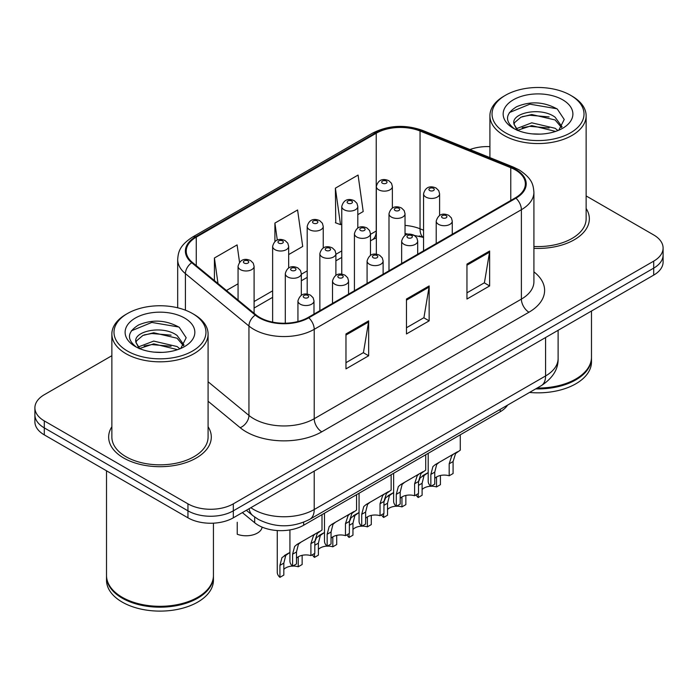 <?xml version="1.0" encoding="UTF-8"?>
<svg xmlns="http://www.w3.org/2000/svg" width="698" height="698" viewBox="0 0 698 698"><rect width="100%" height="100%" fill="white"/><g stroke="black" fill="none" stroke-linecap="round" stroke-linejoin="round"><path stroke-width="1.05" d="M423.564 237.643L421.034 236.622A42.77 24.692 0 0 0 419.254 235.941M507.586 405.119A32.082 18.523 180 0 1 500.204 411.75L303.647 525.236A32.082 18.523 180 0 1 254.691 522.758L242.363 512.594M111.863 426.748A51.329 29.63 0 0 0 108.652 437.061A51.329 29.63 0 0 0 123.686 458.01A51.329 29.63 0 0 0 179.622 464.44A51.329 29.63 0 0 0 211.302 437.061A51.329 29.63 0 0 0 208.091 426.748A51.329 29.63 0 0 1 211.302 437.061A51.329 29.63 0 0 1 179.622 464.44A51.329 29.63 0 0 1 123.686 458.01A51.329 29.63 0 0 1 108.652 437.061A51.329 29.63 0 0 1 111.863 426.748M515.342 169.902A34.219 19.753 180 0 1 525.358 183.871A34.219 19.753 180 0 1 515.342 197.839L308.167 317.45A34.219 19.753 180 0 1 255.948 314.815L192.421 262.439A34.219 19.753 180 0 1 186.235 251.106A34.219 19.753 180 0 1 196.26 237.137L376.231 133.231A34.219 19.753 180 0 1 420.048 131.015L510.77 167.695A34.219 19.753 180 0 1 515.342 169.902M515.944 169.553A35.075 20.251 0 0 0 511.259 167.284L420.545 130.613A35.075 20.251 0 0 0 375.629 132.882L195.649 236.788A35.075 20.251 0 0 0 191.723 262.718L255.25 315.095A35.075 20.251 0 0 0 308.778 317.799L515.944 198.188A35.075 20.251 0 0 0 515.944 169.553M111.863 355.71L44.297 394.719A32.082 18.523 0 0 0 34.9 407.815L34.9 421.784A32.082 18.523 0 0 0 44.297 434.88L187.954 517.82L187.954 510.831A32.082 18.523 0 0 0 233.315 510.831L653.703 268.128A32.082 18.523 0 0 0 663.1 255.032A32.082 18.523 0 0 1 653.703 268.128L233.315 510.831A32.082 18.523 0 0 1 187.954 510.831L44.297 427.891L187.954 510.831L187.954 503.851A32.082 18.523 0 0 0 233.315 503.851L653.703 261.139A32.082 18.523 0 0 0 663.1 248.043A32.082 18.523 0 0 0 653.703 234.947L586.137 195.937M34.9 414.795A32.082 18.523 0 0 0 44.297 427.891A32.082 18.523 0 0 1 34.9 414.795M345.972 333.949L345.972 368.876L368.657 355.779L368.657 320.853L345.972 333.949M345.972 362.681L363.449 352.595L368.57 322.014A8.551 4.938 -120 0 0 368.657 320.853M363.292 352.682L368.657 355.779M466.953 264.106L466.953 299.032L489.63 285.936L489.63 251.01L466.953 264.106M466.953 292.837L484.421 282.751L489.542 252.17A8.551 4.938 -120 0 0 489.63 251.01M484.264 282.838L489.63 285.936M406.463 299.032L406.463 333.949L429.148 320.853L429.148 285.936L406.463 299.032M406.463 327.755L423.93 317.669L429.052 287.096A8.551 4.938 -120 0 0 429.148 285.936M423.782 317.756L429.148 320.853M533.918 248.331A51.329 29.63 0 0 0 589.348 218.797A51.329 29.63 0 0 0 586.137 208.484A51.329 29.63 0 0 1 589.348 218.797A51.329 29.63 0 0 1 533.918 248.331M489.909 146.641A32.082 18.523 0 0 0 469.955 149.547M34.9 407.815A32.082 18.523 0 0 0 44.297 420.911L187.954 503.851M357.804 214.652L363.196 211.546L358.074 175.058L335.389 188.155L335.755 222.863M239.536 262.282L237.102 244.902L214.417 257.998L214.417 280.57M288.667 254.569L302.705 246.464L297.584 209.976L274.907 223.072L274.907 241.508M274.907 223.072L277.289 240.095M335.389 188.155L340.511 224.643L341.767 223.918M340.511 224.643L335.389 222.732M226.449 290.49L238.062 283.789M214.417 257.998L217.994 283.519M187.954 517.82A32.082 18.523 0 0 0 233.315 517.82L653.703 275.108A32.082 18.523 0 0 0 663.1 262.012L663.1 248.043M434.758 478.4A10.697 6.177 180 0 1 449.18 475.783L449.18 463.804L451.798 455.715L453.648 453.997L439.155 462.364L436.678 464.449L434.758 472.136L434.758 484.107L430.858 486.358A16.037 9.257 180 0 1 428.197 481.254L428.197 453.325M430.858 486.358L430.858 474.387L432.9 466.63L435.264 464.606L454.93 453.255M460.279 434.802L460.279 450.166L455.576 453.534L453.081 461.553L453.081 473.532L449.18 475.783M435.264 464.606L439.155 462.364L435.264 464.606M431.067 486.236A10.697 6.177 180 0 1 436.52 486.934L436.52 476.978M422.098 489.551A10.697 6.177 180 0 1 430.736 486.253M418.512 481.882L420.24 477.781L428.197 472.529L424.018 475.6L422.098 483.286L422.098 495.257L418.198 497.508A16.037 9.257 180 0 1 416.121 494.873M440.421 475.486L440.421 484.682L436.52 486.934M418.198 497.508L418.198 493.669M426.495 473.514L422.604 475.757M400.19 498.363A10.697 6.177 180 0 1 414.612 495.737L414.612 483.766L417.23 475.678L419.079 473.959L404.587 482.327L402.109 484.403L400.19 492.09L400.19 504.069L396.29 506.32A16.037 9.257 180 0 1 393.628 501.216L393.628 473.279M396.29 506.32L396.29 494.341L398.331 486.585L400.696 484.569L420.362 473.218M425.71 454.764L425.71 470.129L421.007 473.497L418.512 481.515L418.512 493.486L414.612 495.737M400.696 484.569L404.587 482.327L400.696 484.569M365.621 518.317A10.697 6.177 180 0 1 380.044 515.7L380.044 503.72L382.661 495.632L384.511 493.914L370.019 502.281L367.541 504.366L365.621 512.053L365.621 524.024L361.721 526.275A16.037 9.257 180 0 1 359.06 521.17L359.06 493.242M361.721 526.275L361.721 514.304L363.763 506.547L366.127 504.523L385.793 493.172M391.142 474.719L391.142 490.083L386.439 493.451L383.944 501.469L383.944 513.449L380.044 515.7M366.127 504.523L370.019 502.281L366.127 504.523M331.053 538.271A10.697 6.177 180 0 1 345.475 535.654L345.475 523.683L348.093 515.595L349.942 513.876L335.45 522.235L332.972 524.32L331.053 532.007L331.053 543.986L327.153 546.237A16.037 9.257 180 0 1 324.491 541.133L324.491 513.196M327.153 546.237L327.153 534.258L329.194 526.501L331.559 524.486L351.225 513.126M356.573 494.673L356.573 510.046L351.871 513.405L349.375 521.432L349.375 533.403L345.475 535.654M331.559 524.486L335.45 522.235L331.559 524.486M296.484 558.234A10.697 6.177 180 0 1 310.907 555.617L310.907 543.637L313.524 535.549L315.374 533.83L300.882 542.198L298.404 544.283L296.484 551.97L296.484 563.94L292.584 566.191A16.037 9.257 180 0 1 289.923 561.087L289.923 529.922M292.584 566.191L292.584 554.221L294.626 546.464L296.99 544.44L316.656 533.089M322.005 514.635L322.005 530L317.302 533.368L314.807 541.386L314.807 553.366L310.907 555.617M296.99 544.44L300.882 542.198L296.99 544.44M396.499 506.198A10.697 6.177 180 0 1 401.952 506.888L401.952 496.941M387.53 509.505A10.697 6.177 180 0 1 396.167 506.207M383.944 501.845L385.671 497.735L393.628 492.491L389.449 495.554L387.53 503.241L387.53 515.22L383.63 517.471A16.037 9.257 180 0 1 381.553 514.827M405.852 495.449L405.852 504.637L401.952 506.888M383.63 517.471L383.63 513.623M391.927 493.469L388.036 495.72M361.93 526.152A10.697 6.177 180 0 1 367.384 526.85L367.384 516.895M352.961 529.468A10.697 6.177 180 0 1 361.599 526.17M349.375 521.799L351.103 517.698L359.06 512.445L354.881 515.517L352.961 523.203L352.961 535.174L349.061 537.425A16.037 9.257 180 0 1 346.985 534.79M371.284 515.403L371.284 524.599L367.384 526.85M349.061 537.425L349.061 533.586M357.359 513.431L353.467 515.674M327.362 546.115A10.697 6.177 180 0 1 332.815 546.804L332.815 536.858M318.393 549.422A10.697 6.177 180 0 1 327.03 546.124M314.807 541.761L316.534 537.652L324.491 532.408L320.312 535.471L318.393 543.157L318.393 555.137L314.493 557.388A16.037 9.257 180 0 1 312.416 554.744M336.715 535.366L336.715 544.553L332.815 546.804M314.493 557.388L314.493 553.54M322.79 533.385L318.899 535.636M237.233 522.261L237.233 534.24A16.037 9.257 180 0 0 262.09 527.112M505.509 132.803A45.981 26.541 0 0 0 570.536 132.803A45.981 26.541 0 0 0 570.536 95.26L572.046 96.132A48.118 27.78 0 0 1 586.137 115.772A48.118 27.78 0 0 1 556.437 141.441A48.118 27.78 0 0 1 504 135.421A48.118 27.78 0 0 1 489.909 115.772A48.118 27.78 0 0 1 504 96.132L505.509 95.26A45.981 26.541 0 0 0 505.509 132.803M533.918 246.473A48.118 27.78 0 0 0 586.137 218.797L586.137 115.772M537.163 388.044A53.467 30.869 0 0 0 575.824 379.005A53.467 30.869 0 0 0 591.485 357.175L591.485 311.029M536.945 388.167A52.926 30.555 0 0 0 575.449 379.223A52.926 30.555 0 0 0 575.641 379.11M535.698 388.891A53.467 30.869 0 0 0 591.485 358.048A53.467 30.869 0 0 0 591.485 357.612M529.52 392.451A53.467 30.869 0 0 0 591.485 361.983L591.485 358.048M532.181 133.876L540.331 134.112M516.197 128.764L531.763 122.822L555.111 128.284L557.946 130.552M517.628 130.256L531.763 125.596L555.625 131.407M513.85 122.9L513.955 124.052L517.846 130.447M513.894 123.651C511.294 112.893 540.793 106.497 555.111 117.194L562.056 126.783M514.007 124.323L514.67 122.525L520.926 117.194L531.763 114.507L555.111 119.96L561.515 127.507M558.766 130.212L564.228 119.48L557.318 109.071C544.065 101.699 530.506 100.905 516.633 106.715C505.256 113.739 504.541 121.129 514.487 128.868L514.609 128.947M562.675 99.797A34.865 20.129 0 0 0 513.37 99.797A34.865 20.129 0 0 0 513.37 128.266A34.865 20.129 0 0 0 562.675 128.266A34.865 20.129 0 0 0 562.675 99.797M517.279 130.465L513.955 124.052M572.046 96.132L570.536 95.26A45.981 26.541 0 0 0 505.509 95.26M509.392 112.57L529.861 104.168L556.847 108.757M522.183 116.653L529.861 115.257L549.125 116.906M522.183 127.734L529.861 126.347L549.125 127.996M127.464 351.059A45.981 26.541 0 0 0 192.491 351.059A45.981 26.541 0 0 0 192.491 313.524L194 314.397A48.118 27.78 0 0 1 208.091 334.037A48.118 27.78 0 0 1 178.391 359.706A48.118 27.78 0 0 1 125.954 353.685A48.118 27.78 0 0 1 111.863 334.037A48.118 27.78 0 0 1 125.954 314.397L127.464 313.524A45.981 26.541 0 0 0 127.464 351.059M111.863 334.037L111.863 437.061A48.118 27.78 0 0 0 125.954 456.701A48.118 27.78 0 0 0 178.391 462.722A48.118 27.78 0 0 0 208.091 437.061L208.091 334.037M197.595 597.375A52.926 30.555 0 0 1 197.403 597.488A52.926 30.555 0 0 1 122.551 597.488L122.176 597.27A53.467 30.869 0 0 0 197.778 597.27A53.467 30.869 0 0 0 213.44 575.44L213.44 523.168M106.515 575.876A53.467 30.869 0 0 0 106.515 576.312A53.467 30.869 0 0 0 122.176 598.142A53.467 30.869 0 0 0 180.433 604.834A53.467 30.869 0 0 0 213.44 576.312A53.467 30.869 0 0 0 213.44 575.876M106.515 576.312L106.515 580.239A53.467 30.869 0 0 0 122.176 602.069A53.467 30.869 0 0 0 180.433 608.761A53.467 30.869 0 0 0 213.44 580.239L213.44 576.312M154.136 352.141L162.285 352.377M138.152 347.019L153.717 341.086L177.074 346.54L179.901 348.808M139.583 348.52L153.717 343.852L177.58 349.663M135.805 341.165L135.909 342.317L139.801 348.712M135.848 341.915C133.248 331.149 162.747 324.762 177.074 335.459L184.01 345.048M135.962 342.578L136.625 340.79L142.889 335.459L153.717 332.763L177.074 338.225L183.469 345.763M180.721 348.468L186.183 337.745L179.273 327.336C166.028 319.954 152.461 319.169 138.588 324.971C127.211 332.004 126.495 339.385 136.442 347.133L136.564 347.211M184.63 318.061A34.865 20.129 0 0 0 135.325 318.061A34.865 20.129 0 0 0 135.325 346.522A34.865 20.129 0 0 0 184.63 346.522A34.865 20.129 0 0 0 184.63 318.061M139.234 348.721L135.909 342.317M106.515 470.801L106.515 575.44A53.467 30.869 0 0 0 122.176 597.27L122.551 597.488M194 314.397L192.491 313.524A45.981 26.541 0 0 0 127.464 313.524M131.346 330.835L151.815 322.432L178.801 327.022M144.137 334.909L151.815 333.522L171.08 335.171M144.137 345.999L151.815 344.603L171.08 346.26M292.794 566.069A10.697 6.177 180 0 1 298.247 566.767L298.247 556.812M283.824 569.385A10.697 6.177 180 0 1 292.462 566.087M279.924 577.342L279.924 565.371L281.966 557.615L289.923 552.362L285.744 555.434L283.824 563.12L283.824 575.091L279.924 577.342A16.037 9.257 180 0 1 277.263 572.238L277.263 530.532M302.147 555.32L302.147 564.516L298.247 566.767M288.222 553.348L284.33 555.591M500.204 409.377L500.204 411.75M254.691 517.061L254.691 522.758M303.647 522.244L303.647 525.236M533.918 271.871A53.467 30.869 180 0 1 528.953 312.215L321.778 431.818A10.697 6.177 60 0 1 314.222 418.721L521.389 299.119A42.77 24.692 0 0 0 533.918 281.66L533.918 192.255A42.77 24.692 180 0 1 521.389 209.714A10.697 6.177 -120 0 0 515.944 198.188M321.778 431.818A53.467 30.869 180 0 1 246.176 431.818A53.467 30.869 180 0 1 240.182 427.7L208.091 401.245M255.25 315.095A10.697 7.154 129.5 0 0 248.942 326.027L248.942 415.432A42.77 24.692 0 0 0 253.732 418.721A42.77 24.692 0 0 0 314.222 418.721L314.222 329.325A42.77 24.692 180 0 1 248.942 326.027L185.415 273.651A42.77 24.692 180 0 1 177.685 259.49L177.685 307.792M533.918 192.255C533.228 184.909 532.548 178.793 519.172 169.902L513.554 167.171A10.697 5.008 112 0 0 511.259 167.284M513.554 167.171L422.831 130.5C405.119 124.227 388.306 125.143 372.4 133.222A10.697 6.177 60 0 1 375.629 132.882M195.649 236.788A10.697 6.177 -120 0 0 192.421 237.128C179.456 245.635 178.278 252.039 177.685 259.49M191.723 262.718A10.697 7.154 129.5 0 0 185.415 273.651L185.415 310.182M422.831 130.5A10.697 5.008 112 0 0 420.545 130.613M308.778 317.799A10.697 6.177 60 0 1 314.222 329.325L521.389 209.714L521.389 299.119A10.697 6.177 60 0 0 528.953 312.215M233.315 503.851L233.315 517.82M653.703 261.139L653.703 275.108M44.297 420.911L44.297 434.88M208.091 381.754L248.942 415.432A10.697 7.154 -50.5 0 1 240.182 427.7M196.26 237.137L196.26 265.598M510.77 167.695L510.77 200.483M420.048 131.015L420.048 228.796A34.219 19.753 0 0 0 405.032 225.41M423.564 230.218L420.048 228.796A19.247 9.013 -68 0 0 423.564 237.399L405.032 233.507M376.335 230.951A34.219 19.753 0 0 0 376.231 231.012L370.464 234.345M376.231 133.231L376.231 231.012A19.247 11.116 60 0 1 372.243 239.824L370.464 240.854M341.767 250.914L335.895 254.299M307.199 270.868L301.327 274.262M272.63 290.83L254.098 301.527M406.463 300.14L429.052 287.096M466.953 265.214L489.542 252.17M345.972 335.057L368.57 322.014M250.861 507.69A42.77 24.692 0 0 0 253.732 509.523A42.77 24.692 0 0 0 314.222 509.523L545.583 375.952A42.77 24.692 0 0 0 558.112 358.484C558.426 369.102 552.772 378.185 541.151 385.741L309.79 519.312A21.385 12.346 60 0 0 314.222 509.523L314.222 471.106M545.583 337.535L545.583 375.952A21.385 12.346 60 0 1 541.151 385.741M249.125 508.694A21.385 14.3 129.5 0 0 252.851 515.648L246.359 510.29M438.571 224.355A8.018 4.633 180 0 1 436.215 221.083C438.265 214.504 442.462 212.593 448.797 215.359L451.388 217.898L452.26 221.083A8.018 4.633 180 0 1 447.305 225.358A8.018 4.633 180 0 1 438.571 224.355M446.127 215.63A2.67 1.544 0 0 0 442.349 215.63A2.67 1.544 0 0 0 442.349 217.811A2.67 1.544 0 0 0 446.127 217.811A2.67 1.544 0 0 0 446.127 215.63M453.648 453.997L457.53 451.754M449.18 463.804L453.081 461.553M430.858 474.387L434.758 472.136M439.6 215.403L439.6 193.817A8.018 4.633 180 0 1 434.653 198.092A8.018 4.633 180 0 1 425.911 197.089A8.018 4.633 180 0 1 423.564 193.817L423.564 250.835M429.689 190.545A2.67 1.544 0 0 0 433.467 190.545A2.67 1.544 0 0 0 433.467 188.364A2.67 1.544 0 0 0 429.689 188.364A2.67 1.544 0 0 0 429.689 190.545M422.098 483.286L418.512 485.354M392.372 208.1L392.372 186.514A8.018 4.633 180 0 1 387.425 190.79A8.018 4.633 180 0 1 378.682 189.786A8.018 4.633 180 0 1 376.335 186.514L376.335 254.185M382.46 183.234A2.67 1.544 0 0 0 386.247 183.234A2.67 1.544 0 0 0 386.247 181.052A2.67 1.544 0 0 0 382.46 181.052A2.67 1.544 0 0 0 382.46 183.234M403.994 244.317A8.018 4.633 180 0 1 401.647 241.046C403.697 234.458 407.894 232.556 414.228 235.322L416.819 237.861L417.692 241.046A8.018 4.633 180 0 1 412.736 245.321A8.018 4.633 180 0 1 403.994 244.317M411.558 235.584A2.67 1.544 0 0 0 407.78 235.584A2.67 1.544 0 0 0 407.78 237.765A2.67 1.544 0 0 0 411.558 237.765A2.67 1.544 0 0 0 411.558 235.584M419.079 473.959L422.962 471.708M414.612 483.766L418.512 481.515M396.29 494.341L400.19 492.09M369.425 264.272A8.018 4.633 180 0 1 367.078 261C369.129 254.421 373.325 252.51 379.66 255.276L382.251 257.815L383.123 261A8.018 4.633 180 0 1 378.168 265.275A8.018 4.633 180 0 1 369.425 264.272M376.99 255.547A2.67 1.544 0 0 0 373.212 255.547A2.67 1.544 0 0 0 373.212 257.728A2.67 1.544 0 0 0 376.99 257.728A2.67 1.544 0 0 0 376.99 255.547M384.511 493.914L388.393 491.671M380.044 503.72L383.944 501.469M361.721 514.304L365.621 512.053M334.857 284.234A8.018 4.633 180 0 1 332.51 280.954C334.56 274.375 338.757 272.473 345.091 275.239L347.683 277.769L348.555 280.954A8.018 4.633 180 0 1 343.599 285.238A8.018 4.633 180 0 1 334.857 284.234M342.421 275.501A2.67 1.544 0 0 0 338.643 275.501A2.67 1.544 0 0 0 338.643 277.682A2.67 1.544 0 0 0 342.421 277.682A2.67 1.544 0 0 0 342.421 275.501M349.942 513.876L353.825 511.625M345.475 523.683L349.375 521.432M327.153 534.258L331.053 532.007M300.288 304.188A8.018 4.633 180 0 1 297.941 300.917C299.992 294.338 304.188 292.427 310.523 295.193L313.114 297.732L313.987 300.917A8.018 4.633 180 0 1 309.031 305.192A8.018 4.633 180 0 1 300.288 304.188M307.853 295.455A2.67 1.544 0 0 0 304.075 295.455A2.67 1.544 0 0 0 304.075 297.645A2.67 1.544 0 0 0 307.853 297.645A2.67 1.544 0 0 0 307.853 295.455M315.374 533.83L319.256 531.588M310.907 543.637L314.807 541.386M292.584 554.221L296.484 551.97M405.032 235.366L405.032 213.78A8.018 4.633 180 0 1 400.085 218.055A8.018 4.633 180 0 1 391.342 217.052A8.018 4.633 180 0 1 388.995 213.78L388.995 270.789M395.12 210.499A2.67 1.544 0 0 0 398.898 210.499A2.67 1.544 0 0 0 398.898 208.318A2.67 1.544 0 0 0 395.12 208.318A2.67 1.544 0 0 0 395.12 210.499M387.53 503.241L383.944 505.317M370.464 255.32L370.464 233.734A8.018 4.633 180 0 1 365.516 238.009A8.018 4.633 180 0 1 356.774 237.006A8.018 4.633 180 0 1 354.427 233.734L354.427 290.743M360.552 230.462A2.67 1.544 0 0 0 364.33 230.462A2.67 1.544 0 0 0 364.33 228.281A2.67 1.544 0 0 0 360.552 228.281A2.67 1.544 0 0 0 360.552 230.462M352.961 523.203L349.375 525.271M335.895 275.282L335.895 253.688A8.018 4.633 180 0 1 330.948 257.972A8.018 4.633 180 0 1 322.206 256.969A8.018 4.633 180 0 1 319.859 253.688L319.859 310.706M325.983 250.416A2.67 1.544 0 0 0 329.761 250.416A2.67 1.544 0 0 0 329.761 248.235A2.67 1.544 0 0 0 325.983 248.235A2.67 1.544 0 0 0 325.983 250.416M318.393 543.157L314.807 545.234M357.804 228.054L357.804 206.468A8.018 4.633 180 0 1 352.856 210.744A8.018 4.633 180 0 1 344.114 209.74A8.018 4.633 180 0 1 341.767 206.468L341.767 274.148M347.892 203.197A2.67 1.544 0 0 0 351.679 203.197A2.67 1.544 0 0 0 351.679 201.015A2.67 1.544 0 0 0 347.892 201.015A2.67 1.544 0 0 0 347.892 203.197M323.235 248.017L323.235 226.422A8.018 4.633 180 0 1 318.288 230.706A8.018 4.633 180 0 1 309.546 229.703A8.018 4.633 180 0 1 307.199 226.422L307.199 294.102M313.323 223.151A2.67 1.544 0 0 0 317.11 223.151A2.67 1.544 0 0 0 317.11 220.969A2.67 1.544 0 0 0 313.323 220.969A2.67 1.544 0 0 0 313.323 223.151M288.667 267.971L288.667 246.385A8.018 4.633 180 0 1 283.72 250.661A8.018 4.633 180 0 1 274.977 249.657A8.018 4.633 180 0 1 272.63 246.385L272.63 322.118M278.755 243.113A2.67 1.544 0 0 0 282.542 243.113A2.67 1.544 0 0 0 282.542 240.923A2.67 1.544 0 0 0 278.755 240.923A2.67 1.544 0 0 0 278.755 243.113M254.098 313.289L254.098 266.339A8.018 4.633 180 0 1 249.151 270.623A8.018 4.633 180 0 1 240.409 269.62A8.018 4.633 180 0 1 238.062 266.339L238.062 300.061M244.187 263.067A2.67 1.544 0 0 0 247.973 263.067A2.67 1.544 0 0 0 247.973 260.886A2.67 1.544 0 0 0 244.187 260.886A2.67 1.544 0 0 0 244.187 263.067M301.327 295.237L301.327 273.651A8.018 4.633 180 0 1 296.38 277.926A8.018 4.633 180 0 1 287.637 276.923A8.018 4.633 180 0 1 285.29 273.651L285.29 323.218M291.415 270.379A2.67 1.544 0 0 0 295.193 270.379A2.67 1.544 0 0 0 295.193 268.189A2.67 1.544 0 0 0 291.415 268.189A2.67 1.544 0 0 0 291.415 270.379M283.824 563.12L279.924 565.371M372.4 133.222L192.421 237.128M376.335 237.809L372.243 239.824M341.767 257.422L335.895 260.808M307.199 277.376L301.327 280.771M272.63 297.339L254.098 308.036M309.79 519.312C292.584 527.958 275.37 527.958 258.164 519.312L252.851 515.648M558.112 358.484L558.112 330.302M436.215 243.523L436.215 221.083M452.26 234.266L452.26 221.083M439.6 193.817L438.737 190.633L436.145 188.094C432.847 186.514 425.937 184.865 423.564 193.817M392.372 186.514L391.508 183.33L388.917 180.791C385.628 179.203 378.717 177.562 376.335 186.514M401.647 263.478L401.647 241.046M417.692 254.22L417.692 241.046M367.078 283.44L367.078 261M383.123 274.183L383.123 261M332.51 303.394L332.51 280.954M348.555 294.137L348.555 280.954M297.941 321.516L297.941 300.917M313.987 314.091L313.987 300.917M405.032 213.78L404.168 210.595L401.577 208.056C398.279 206.468 391.369 204.828 388.995 213.78M370.464 233.734L369.6 230.549L367.008 228.01C363.71 226.431 356.8 224.782 354.427 233.734M335.895 253.688L335.031 250.503L332.44 247.973C329.142 246.385 322.232 244.745 319.859 253.688M357.804 206.468L356.94 203.284L354.348 200.745C351.059 199.166 344.149 197.517 341.767 206.468M323.235 226.422L322.371 223.238L319.78 220.708C316.491 219.12 309.58 217.479 307.199 226.422M288.667 246.385L287.803 243.201L285.212 240.662C281.922 239.082 275.012 237.433 272.63 246.385M254.098 266.339L253.234 263.155L250.643 260.624C247.354 259.037 240.444 257.396 238.062 266.339M489.909 157.608L489.909 115.772M301.327 273.651L300.463 270.466L297.872 267.927C294.573 266.348 287.663 264.699 285.29 273.651"/></g></svg>

